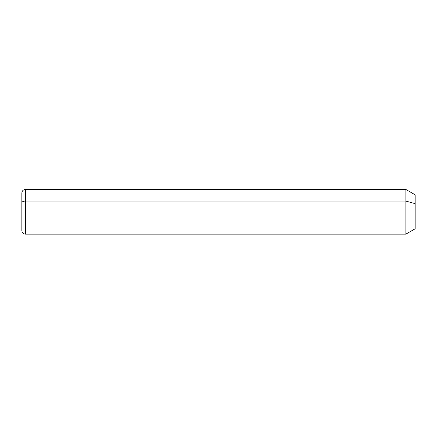 <?xml version="1.0" encoding="UTF-8"?>
<svg xmlns="http://www.w3.org/2000/svg" width="437" height="437" viewBox="0 0 437 437"><rect width="100%" height="100%" fill="white"/><g stroke="black" fill="none" stroke-linecap="round" stroke-linejoin="round"><path stroke-width="0.66" d="M21.85 202.795A3.578 1.715 0 0 1 25.428 201.08L25.428 234.145C23.254 233.932 22.063 232.741 21.85 230.567L21.85 193.023C22.063 190.854 23.254 189.663 25.428 189.45L405.858 189.45L415.15 194.815L415.15 203.653L405.858 201.08L415.15 203.653L415.15 228.78L405.858 234.145L405.858 189.45L405.858 234.145L25.428 234.145L25.428 201.08L405.858 201.08L25.428 201.08L25.428 189.45L25.428 201.08A3.578 1.715 180 0 0 21.85 202.795L21.85 220.794M415.15 219.937L415.15 203.653"/></g></svg>
